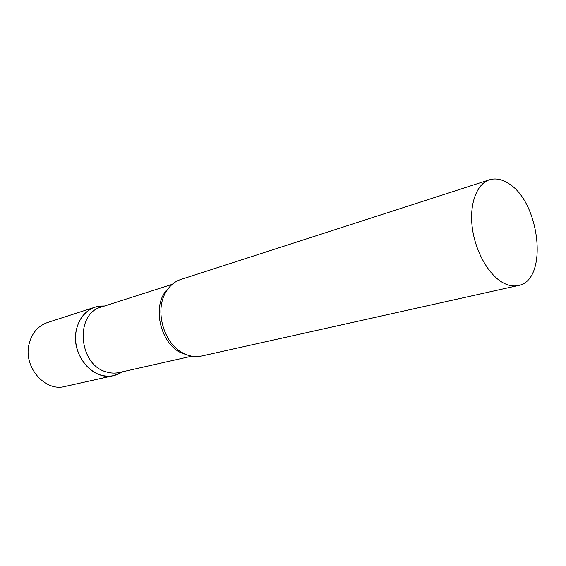 <?xml version="1.0" encoding="UTF-8"?>
<svg xmlns="http://www.w3.org/2000/svg" width="566" height="566" viewBox="0 0 566 566"><rect width="100%" height="100%" fill="white"/><g stroke="black" fill="none" stroke-linecap="round" stroke-linejoin="round"><path stroke-width="0.85" d="M76.198 330.636C78.837 318.559 85.155 310.727 95.152 307.133L104.597 305.994L100.118 306.079C86.485 307.43 75.547 321.113 75.547 337.711C75.441 354.288 86.435 370.631 100.295 374.911C106.698 376.85 112.797 376.539 118.591 373.977L122.497 371.777L113.78 375.583C93.482 381.279 70.842 354.825 76.198 330.636M113.78 375.583L64.857 386.479C45.139 391.948 23.539 367.412 28.916 344.736C31.576 333.409 37.752 326.009 47.452 322.535L95.152 307.133M172.22 284.337L101.342 307.041C74.74 313.543 78.292 364.681 106.238 371.869C110.618 373.242 114.926 373.461 119.164 372.527L191.768 356.177M489.47 179.804L180.802 279.477C174.611 281.528 169.644 285.731 165.902 292.077C154.596 310.26 163.44 342.763 182.401 352.703L187.523 355.052C192.334 356.707 197.039 357.033 201.63 356.021L518.244 285.533C548.978 280.495 540.084 200.852 507.716 183.002C501.356 179.104 495.278 178.035 489.47 179.804C476.713 183.78 469.122 204.121 472.348 228.105C475.497 252.068 489.059 275.592 503.62 283.085C508.749 285.724 513.624 286.538 518.244 285.533M168.222 288.589C150.365 304.784 160.687 347.1 184.226 353.934L186.172 354.542M122.291 371.82L118.591 373.977M104.392 306.065L100.118 306.079"/></g></svg>
